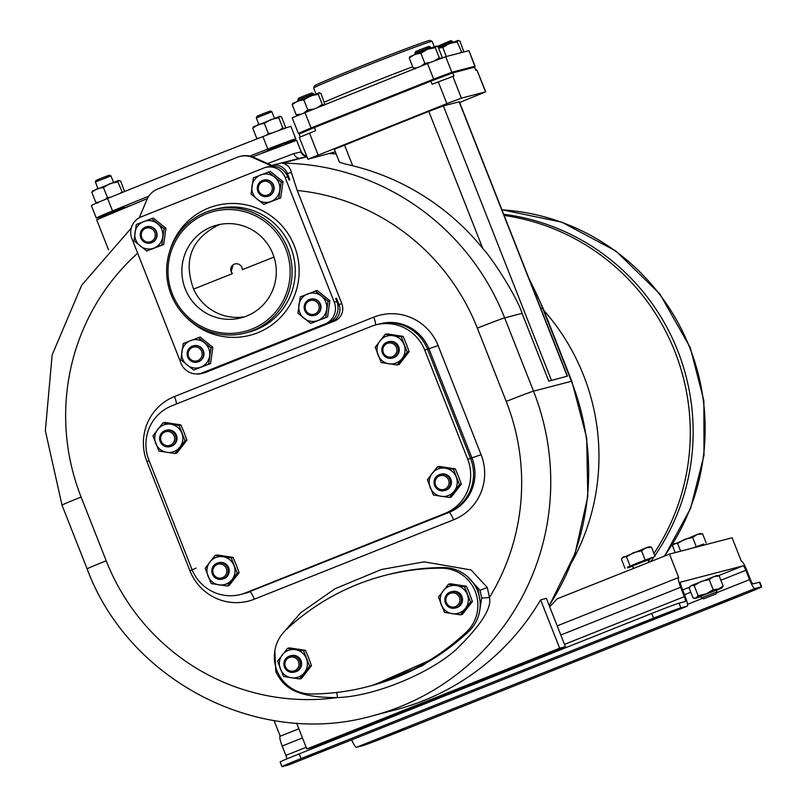 <?xml version="1.0" encoding="UTF-8"?>
<svg xmlns="http://www.w3.org/2000/svg" width="807" height="807" viewBox="0 0 807 807"><rect width="100%" height="100%" fill="white"/><g stroke="black" fill="none" stroke-linecap="round" stroke-linejoin="round"><path stroke-width="1.21" d="M654.84 555.69A217.86 214.41 -104.6 0 0 677.759 350.823A217.86 214.41 -104.6 0 0 503.669 214.259M650.613 561.611A217.86 214.41 -104.6 0 0 654.104 556.749M653.973 553.471A217.86 214.41 -104.6 0 0 674.884 351.57A217.86 214.41 -104.6 0 0 504.143 215.459M571.83 562.146A217.86 214.41 -104.6 0 0 583.572 375.376A217.86 214.41 -104.6 0 0 543.979 310.534M252.45 156.881L296.663 140.287L301.223 151.887L293.728 153.633L267.652 163.559M108.531 249.857L96.679 219.756L147.409 198.572M265.614 167.432A16.755 16.493 75.4 0 1 285.164 177.54L334.29 302.252A16.755 16.493 75.4 0 1 325.1 323.94L202.496 372.784A16.755 16.493 75.4 0 1 181.03 363.301L131.904 238.59A16.755 16.493 75.4 0 1 141.094 216.901L263.697 168.058A16.755 16.493 75.4 0 1 265.614 167.432L268.196 166.756A16.755 16.493 75.4 0 1 272.332 166.232L252.621 157.526A20.114 19.792 -104.6 0 0 237.46 157.224L157.769 188.969A20.114 19.792 -104.6 0 0 146.914 199.632L139.238 217.779M272.332 166.232A16.755 16.493 75.4 0 1 287.746 176.864L288.977 179.981L289.844 179.759L287.383 173.525A13.406 13.194 -104.6 0 0 271.848 165.405L253.479 157.294A20.114 19.792 -104.6 0 0 240.617 156.245L239.76 156.467M334.29 302.252L336.872 301.576A16.755 16.493 75.4 0 1 327.692 323.264L331.616 321.822A13.406 13.194 -104.6 0 0 338.96 304.471L341.835 303.714L297.218 190.462L291.398 172.476C290.197 167.311 287.171 164.204 282.339 163.145L306.953 156.729M273.876 166.303L271.848 165.405L306.852 156.467M274.824 650.856L275.823 671.777C282.339 683.882 290.802 697.924 337.376 697.541C372.562 696.784 429.132 674.107 456.318 649.342C480.891 625.334 491.937 608.054 489.435 597.523L487.317 587.516L471.106 569.974L424.129 561.833L381.348 569.52L335.006 588.747L300.809 612.664L282.591 633.545M202.88 373.106L205.745 372.36A13.406 13.194 75.4 0 1 204.221 372.864L201.346 373.611A13.406 13.194 -104.6 0 0 202.88 373.106L209.003 370.665A20.114 19.792 -104.6 0 1 207.046 371.331M205.745 372.36L334.491 321.075A13.406 13.194 75.4 0 0 341.835 303.714M372.38 685.405L422.354 665.775L458.497 640.506M479.63 611.131L481.698 598.098L480.034 590.26L467.203 576.349M548.78 381.176L567.432 376.123L548.78 381.176L522.058 313.348C517.923 299.125 494.338 260.923 482.768 248.425L428.789 111.396L334.32 149.295L339.354 162.056M339.515 161.904C338.405 162.146 342.793 163.428 352.689 165.768A243.835 239.982 75.4 0 1 482.768 248.425M428.789 111.396L443.356 105.909L459.354 101.763L567.432 376.123M459.647 102.489L485.743 91.827L461.412 98.141L446.856 103.629L307.941 159.231L335.339 151.857M485.532 91.857L476.937 70.038L485.743 91.827M476.937 70.038L475.787 70.33L474.556 67.213L476.09 70.249M452.737 72.902L453.958 76.019L432.128 84.251L430.898 81.134L452.737 72.902L474.556 67.213M430.898 81.134L314.417 127.526L315.648 130.643L299.336 137.402L307.941 159.231M300.295 136.908L299.155 134.002L314.417 127.526M425.753 82.889A78.763 1.705 -21.5 0 0 373.207 103.326A78.763 1.705 158.5 0 0 325.857 122.745M454.23 72.519A78.763 1.705 -21.5 0 1 459.99 70.945L460.02 71.006M303.129 132.146L298.328 133.367L311.048 127.97L433.652 79.126L451.849 72.277L474.829 66.285L470.895 68.171M325.826 122.654L308.667 129.413M442.861 76.029L425.713 82.788M475.091 66.255L468.948 50.659L474.829 66.285M298.328 133.367L292.184 117.782L427.518 63.541L445.716 56.682L468.685 50.7M313.651 88.044L314.589 85.865A62.008 1.342 158.5 0 1 361.657 65.942A62.008 1.342 158.5 0 1 429.949 40.431L432.118 41.369A63.682 1.372 -21.5 0 0 361.98 67.576A63.682 1.372 158.5 0 0 313.651 88.044A63.682 1.372 158.5 0 0 313.641 88.074L315.92 93.854M432.118 41.369A63.682 1.372 -21.5 0 1 432.138 41.399L434.257 46.766M293.143 103.104L292.205 104.658L297.541 101.067L303.815 99.836L310.574 95.872L318.251 94.278L319.199 92.734L321.075 93.541L324.817 104.456M318.251 94.278L322.235 104.385L324.111 105.203M319.199 92.734L292.679 103.427M318.17 107.099L322.235 104.385M303.815 99.836L307.8 109.944L313.156 109.096M304.239 112.647L307.8 109.944M292.205 104.658L296.179 114.765L300.285 114.241M298.055 115.583L296.179 114.765M313.499 93.673L311.875 92.966L304.027 95.902L298.62 98.192L297.914 99.816L313.499 93.673L313.873 94.621M410.188 56.48L409.24 58.033L414.586 54.442L420.861 53.212L427.609 49.247L436.234 46.1L438.11 46.917L442.095 57.025L441.147 58.578L439.28 57.761L435.296 47.653L436.466 46.08M434.892 60.646L439.28 57.761M420.861 53.212L424.835 63.319L430.242 62.462M409.724 56.803L427.609 49.247L435.296 47.653M421.274 66.023L424.835 63.319M409.24 58.033L413.224 68.141L417.199 67.647M415.101 68.958L413.224 68.141M430.545 47.048L428.91 46.342L421.072 49.277L415.666 51.567L414.959 53.191L430.545 47.048L430.918 47.996M438.554 48.047L442.791 47.492L449.539 43.538L457.226 41.944L458.164 40.39L460.04 41.207L463.843 51.961M457.226 41.944L461.816 52.485M458.164 40.39L438.504 47.906M459.97 52.969L461.211 52.041M442.791 47.492L446.342 56.52M438.09 46.897L452.475 41.339L452.848 42.277M437.364 46.382L450.841 40.622L452.475 41.339M559.665 648.203L306.791 748.936L312.531 747.443L565.404 646.7L559.665 648.203L540.619 599.863A243.835 239.982 75.4 0 1 395.571 709.807L372.027 715.95A243.835 239.982 -104.6 0 0 533.518 391.163L504.647 317.887A243.835 239.982 -104.6 0 0 282.339 163.145M540.619 599.863L546.369 598.36L565.404 646.7M306.791 748.936L296.613 723.102M326.199 741.764L318.362 744.7L326.199 741.764M548.427 653.236L540.589 656.172L548.427 653.236M336.872 301.576L335.641 298.459L336.509 298.227L338.96 304.471M325.483 324.263A20.114 19.792 -104.6 0 0 327.37 323.395M337.931 305.712A20.114 19.792 -104.6 0 0 336.509 298.227M202.496 372.784L209.003 370.665M205.079 372.108A16.755 16.493 75.4 0 1 203.162 372.743L200.58 373.409M289.844 179.759A20.114 19.792 -104.6 0 0 286.041 173.616M206.027 212.16A63.682 62.674 -104.6 0 0 169.813 290.934A63.682 62.674 -104.6 0 0 245.429 333.019A63.682 62.674 -104.6 0 0 252.702 330.628A63.682 62.674 75.4 0 0 288.916 251.855A63.682 62.674 75.4 0 0 213.3 209.77A63.682 62.674 75.4 0 0 206.027 212.16M251.794 329.145A62.008 61.029 -104.6 0 0 285.779 248.879A62.008 61.029 -104.6 0 0 206.36 213.794A62.008 61.029 -104.6 0 0 172.375 294.061A62.008 61.029 -104.6 0 0 251.794 329.145M211.515 226.888A47.926 47.169 -104.6 0 0 184.258 286.172A47.926 47.169 -104.6 0 0 241.162 317.847A47.926 47.169 -104.6 0 0 246.639 316.051A47.926 47.169 -104.6 0 0 273.896 256.757A47.926 47.169 -104.6 0 0 216.992 225.092A47.926 47.169 -104.6 0 0 211.515 226.888M220.452 224.326L218.384 225.092C191.37 238.822 183.118 260.157 193.599 289.098A47.926 47.169 -104.6 0 0 244.854 316.717M233.052 264.878L231.206 271.717L232.426 273.634L193.599 289.098M273.997 257.07L242.342 269.679A5.861 5.77 53 0 0 233.011 264.908A5.861 5.77 53 0 0 232.426 273.634M136.312 224.497L134.012 240.748L146.753 250.997L163.65 244.521L165.96 228.28L153.219 218.021L136.312 224.497M146.753 250.997L161.793 245.005L164.093 228.764L165.96 228.28M164.093 228.764L151.353 218.505M161.793 245.005L163.65 244.521M134.94 232.678A14.244 14.022 -104.6 0 0 154.056 248.062A14.244 14.022 -104.6 0 0 157.506 223.69A14.244 14.022 -104.6 0 0 134.94 232.678M146.541 226.747A8.383 8.252 75.4 0 1 156.497 231.76A8.383 8.252 75.4 0 1 150.768 242.957M156.134 231.851A8.383 8.252 -104.6 0 0 146.36 226.797A8.383 8.252 -104.6 0 0 140.811 237.954A8.383 8.252 -104.6 0 0 150.586 243.008A8.383 8.252 -104.6 0 0 156.134 231.851M141.75 237.551A7.122 7.011 -104.6 0 0 150.869 241.586A7.122 7.011 -104.6 0 0 154.773 232.366A7.122 7.011 -104.6 0 0 145.653 228.331A7.122 7.011 -104.6 0 0 141.75 237.551M183.199 343.54L180.899 359.791L193.64 370.04L210.546 363.564L212.846 347.323L200.106 337.064L183.199 343.54M193.64 370.04L208.68 364.048L210.99 347.807L212.846 347.323M210.99 347.807L198.25 337.548M208.68 364.048L210.546 363.564M181.837 351.721A14.244 14.022 -104.6 0 0 200.943 367.104A14.244 14.022 -104.6 0 0 204.403 342.733A14.244 14.022 -104.6 0 0 181.837 351.721M193.438 345.8A8.383 8.252 75.4 0 1 203.394 350.803A8.383 8.252 75.4 0 1 197.665 362.01M203.031 350.894A8.383 8.252 -104.6 0 0 193.256 345.84A8.383 8.252 -104.6 0 0 187.708 356.997A8.383 8.252 -104.6 0 0 197.483 362.061A8.383 8.252 -104.6 0 0 203.031 350.894M188.636 356.603A7.122 7.011 -104.6 0 0 197.765 360.628A7.122 7.011 -104.6 0 0 201.669 351.408A7.122 7.011 -104.6 0 0 192.54 347.383A7.122 7.011 -104.6 0 0 188.636 356.603M300.244 296.915L297.944 313.166L310.685 323.415L327.592 316.939L329.892 300.698L317.151 290.439L300.244 296.915M310.685 323.415L325.725 317.423L328.025 301.182L329.892 300.698M328.025 301.182L315.285 290.923M325.725 317.423L327.592 316.939M298.872 305.096A14.244 14.022 -104.6 0 0 317.988 320.48A14.244 14.022 -104.6 0 0 321.438 296.108A14.244 14.022 -104.6 0 0 298.872 305.096M310.473 299.175A8.383 8.252 75.4 0 1 320.429 304.178A8.383 8.252 75.4 0 1 314.7 315.386M320.066 304.269A8.383 8.252 -104.6 0 0 310.292 299.215A8.383 8.252 -104.6 0 0 304.743 310.372A8.383 8.252 -104.6 0 0 314.518 315.436A8.383 8.252 -104.6 0 0 320.066 304.269M305.682 309.979A7.122 7.011 -104.6 0 0 314.801 314.004A7.122 7.011 -104.6 0 0 318.704 304.784A7.122 7.011 -104.6 0 0 309.585 300.759A7.122 7.011 -104.6 0 0 305.682 309.979M253.348 177.873L251.048 194.124L263.788 204.373L280.695 197.897L282.995 181.646L270.254 171.397L253.348 177.873M263.788 204.373L278.829 198.381L281.139 182.13L282.995 181.646M281.139 182.13L268.398 171.881M278.829 198.381L280.695 197.897M251.986 186.054A14.244 14.022 -104.6 0 0 271.091 201.437A14.244 14.022 -104.6 0 0 274.541 177.066A14.244 14.022 -104.6 0 0 251.986 186.054M263.586 180.122A8.383 8.252 75.4 0 1 273.533 185.136A8.383 8.252 75.4 0 1 267.803 196.333M273.18 185.227A8.383 8.252 -104.6 0 0 263.405 180.173A8.383 8.252 -104.6 0 0 257.857 191.33A8.383 8.252 -104.6 0 0 267.631 196.383A8.383 8.252 -104.6 0 0 273.18 185.227M258.785 190.926A7.122 7.011 -104.6 0 0 267.914 194.961A7.122 7.011 -104.6 0 0 271.818 185.741A7.122 7.011 -104.6 0 0 262.689 181.706A7.122 7.011 -104.6 0 0 258.785 190.926M196.515 373.934A13.406 13.194 -104.6 0 0 201.346 373.611M479.983 600.812L478.319 590.714L472.751 582.301M374.115 684.921L433.51 658.623M367.75 686.626L370.04 686.031A234.615 230.903 -104.6 0 0 468.655 631.518A36.87 36.285 -104.6 0 0 477.583 590.966A36.87 36.285 -104.6 0 0 443.457 567.563A234.615 230.903 -104.6 0 0 386.775 574.917L384.485 575.512A234.615 230.903 -104.6 0 0 285.87 630.025A36.87 36.285 -104.6 0 0 276.942 670.577A36.87 36.285 -104.6 0 0 311.068 693.98A234.615 230.903 -104.6 0 0 367.75 686.626A234.615 230.903 -104.6 0 0 466.355 632.113A36.87 36.285 -104.6 0 0 475.283 591.561A36.87 36.285 -104.6 0 0 441.167 568.158A234.615 230.903 -104.6 0 0 384.485 575.512M448.48 584.248L450.346 583.764L466.385 586.225L469.613 593.821L472.408 601.528L462.401 614.369L460.535 614.853L444.496 612.392L438.463 597.089L448.48 584.248L464.519 586.709L470.552 602.012L460.535 614.853M466.385 586.225L464.519 586.709M472.408 601.528L470.552 602.012M452.293 613.683A14.244 14.022 -104.6 0 0 465.326 608.488A14.244 14.022 75.4 0 0 456.288 585.539A14.244 14.022 -104.6 0 0 443.255 590.734A14.244 14.022 75.4 0 0 452.293 613.683M450.952 591.824L452.172 591.501A8.383 8.252 75.4 0 1 462.129 597.039A8.383 8.252 75.4 0 1 456.409 607.721L455.188 608.034A8.383 8.252 -104.6 0 0 460.908 597.362A8.383 8.252 -104.6 0 0 450.003 592.136A8.383 8.252 -104.6 0 0 445.232 602.496A8.383 8.252 -104.6 0 0 455.188 608.034M450.245 593.357A7.122 7.011 -104.6 0 0 446.342 602.577A7.122 7.011 -104.6 0 0 455.461 606.612A7.122 7.011 -104.6 0 0 459.365 597.392A7.122 7.011 -104.6 0 0 450.245 593.357M287.554 648.364L289.42 647.87L305.46 650.331L308.688 657.927L311.492 665.634L301.475 678.475L299.609 678.959L283.57 676.498L277.547 661.195L287.554 648.364L303.603 650.815L309.626 666.118L299.609 678.959M305.46 650.331L303.603 650.815M311.492 665.634L309.626 666.118M291.377 677.789A14.244 14.022 -104.6 0 0 304.4 672.594A14.244 14.022 75.4 0 0 295.362 649.645A14.244 14.022 -104.6 0 0 282.329 654.84A14.244 14.022 75.4 0 0 291.377 677.789M290.036 655.93L291.256 655.607A8.383 8.252 75.4 0 1 301.203 661.145A8.383 8.252 75.4 0 1 295.483 671.827L294.262 672.14A8.383 8.252 -104.6 0 0 299.982 661.468A8.383 8.252 -104.6 0 0 289.077 656.242A8.383 8.252 -104.6 0 0 284.306 666.602A8.383 8.252 -104.6 0 0 294.262 672.14M289.32 657.463A7.122 7.011 -104.6 0 0 285.416 666.683A7.122 7.011 -104.6 0 0 294.545 670.718A7.122 7.011 -104.6 0 0 298.449 661.498A7.122 7.011 -104.6 0 0 289.32 657.463M171.83 405.82L371.069 326.452A41.893 41.238 75.4 0 1 375.85 324.878A41.893 41.238 75.4 0 1 424.734 350.157L467.717 459.274A41.893 41.238 75.4 0 1 444.758 513.514L245.52 592.883A41.893 41.238 75.4 0 1 240.738 594.446A41.893 41.238 75.4 0 1 191.854 569.177L148.871 460.051A41.893 41.238 75.4 0 1 171.83 405.82M375.85 324.878L378.725 324.132A41.893 41.238 75.4 0 1 427.609 349.411L470.592 458.527A41.893 41.238 75.4 0 1 447.623 512.768L449.045 512.395A41.893 41.238 -104.6 0 0 472.014 458.164L429.031 349.038A41.893 41.238 -104.6 0 0 380.147 323.758L379.119 324.031M245.52 592.883L248.374 592.136A41.893 41.238 75.4 0 1 243.603 593.7A41.893 41.238 -104.6 0 0 248.374 592.136L449.045 512.395A8.383 1.473 68.3 0 1 453.554 519.819A50.276 49.479 -104.6 0 0 481.113 454.734L438.13 345.618A50.276 49.479 -104.6 0 0 373.732 317.161L174.494 396.53A50.276 49.479 -104.6 0 0 146.935 461.614L189.917 570.731A50.276 49.479 -104.6 0 0 254.316 599.187L453.554 519.819M162.974 422.918L164.84 422.434L180.879 424.896L184.107 432.491L186.901 440.198L176.894 453.04L175.028 453.524L158.989 451.063L152.967 435.76L162.974 422.918L179.023 425.38L185.045 440.683L175.028 453.524M180.879 424.896L179.023 425.38M186.901 440.198L185.045 440.683M166.797 452.344A14.244 14.022 -104.6 0 0 179.82 447.159A14.244 14.022 75.4 0 0 170.781 424.21A14.244 14.022 -104.6 0 0 157.748 429.395A14.244 14.022 75.4 0 0 166.797 452.344M165.738 430.413L166.676 430.171A8.383 8.252 75.4 0 1 176.622 435.709A8.383 8.252 75.4 0 1 170.902 446.382L169.964 446.624A8.383 8.252 -104.6 0 0 175.694 435.951A8.383 8.252 -104.6 0 0 164.779 430.726A8.383 8.252 -104.6 0 0 160.018 441.096A8.383 8.252 -104.6 0 0 169.964 446.624M165.031 431.947A7.122 7.011 -104.6 0 0 161.128 441.167A7.122 7.011 -104.6 0 0 170.247 445.202A7.122 7.011 -104.6 0 0 174.151 435.982A7.122 7.011 -104.6 0 0 165.031 431.947M385.201 334.391L387.067 333.906L403.107 336.368L406.335 343.964L409.129 351.67L399.122 364.512L397.256 364.996L381.217 362.535L375.194 347.232L385.201 334.391L401.24 336.852L407.273 352.155L397.256 364.996M403.107 336.368L401.24 336.852M409.129 351.67L407.273 352.155M389.024 363.816A14.244 14.022 -104.6 0 0 402.047 358.631A14.244 14.022 75.4 0 0 393.009 335.682A14.244 14.022 -104.6 0 0 379.976 340.867A14.244 14.022 75.4 0 0 389.024 363.816M387.965 341.886L388.903 341.643A8.383 8.252 75.4 0 1 398.85 347.181A8.383 8.252 75.4 0 1 393.13 357.854L392.192 358.096A8.383 8.252 -104.6 0 0 397.912 347.424A8.383 8.252 -104.6 0 0 387.007 342.198A8.383 8.252 -104.6 0 0 382.246 352.568A8.383 8.252 -104.6 0 0 392.192 358.096M387.259 343.419A7.122 7.011 -104.6 0 0 383.355 352.639A7.122 7.011 -104.6 0 0 392.474 356.674A7.122 7.011 -104.6 0 0 396.378 347.454A7.122 7.011 -104.6 0 0 387.259 343.419M437.394 466.89L439.26 466.406L455.299 468.867L458.527 476.463L461.332 484.17L451.315 497.011L449.449 497.495L433.409 495.034L427.387 479.731L437.394 466.89L453.443 469.351L459.465 484.654L449.449 497.495M455.299 468.867L453.443 469.351M461.332 484.17L459.465 484.654M441.217 496.325A14.244 14.022 -104.6 0 0 454.24 491.13A14.244 14.022 75.4 0 0 445.202 468.181A14.244 14.022 -104.6 0 0 432.169 473.366A14.244 14.022 75.4 0 0 441.217 496.325M440.158 474.385L441.096 474.143A8.383 8.252 75.4 0 1 451.042 479.681A8.383 8.252 75.4 0 1 445.323 490.363L444.385 490.606A8.383 8.252 -104.6 0 0 450.114 479.923A8.383 8.252 -104.6 0 0 439.2 474.698A8.383 8.252 -104.6 0 0 434.438 485.068A8.383 8.252 -104.6 0 0 444.385 490.606M439.452 475.928A7.122 7.011 -104.6 0 0 435.548 485.148A7.122 7.011 -104.6 0 0 444.667 489.173A7.122 7.011 -104.6 0 0 448.571 479.953A7.122 7.011 -104.6 0 0 439.452 475.928M215.176 555.418L217.033 554.934L233.072 557.395L236.3 564.991L239.104 572.698L229.087 585.539L227.221 586.023L211.182 583.562L205.16 568.259L215.176 555.418L231.216 557.879L237.238 573.182L227.221 586.023M233.072 557.395L231.216 557.879M239.104 572.698L237.238 573.182M218.99 584.853A14.244 14.022 -104.6 0 0 232.013 579.658A14.244 14.022 75.4 0 0 222.974 556.709A14.244 14.022 -104.6 0 0 209.951 561.904A14.244 14.022 75.4 0 0 218.99 584.853M217.93 562.913L218.868 562.671A8.383 8.252 75.4 0 1 228.815 568.209A8.383 8.252 75.4 0 1 223.095 578.891L222.157 579.133A8.383 8.252 -104.6 0 0 227.887 568.451A8.383 8.252 -104.6 0 0 216.972 563.225A8.383 8.252 -104.6 0 0 212.211 573.595A8.383 8.252 -104.6 0 0 222.157 579.133M217.224 564.456A7.122 7.011 -104.6 0 0 213.32 573.676A7.122 7.011 -104.6 0 0 222.439 577.701A7.122 7.011 -104.6 0 0 226.343 568.481A7.122 7.011 -104.6 0 0 217.224 564.456M243.2 593.811A41.893 41.238 -104.6 0 0 243.593 593.71L240.738 594.446M267.974 149.84L285.133 143.081M107.22 214.369A36.87 0.797 -21.5 0 1 96.295 218.051A36.87 0.797 -21.5 0 1 112.526 210.93A234.615 5.064 -21.5 0 1 148.781 196.202M249.807 156.094A234.615 5.064 -21.5 0 1 267.813 149.063A36.87 0.797 -21.5 0 1 295.816 138.875A36.87 0.797 -21.5 0 1 285.345 143.626M268.287 150.616A234.615 5.064 -21.5 0 1 261.922 153.199M129.564 205.815A234.615 5.064 -21.5 0 1 124.449 207.803M124.207 207.187L107.059 213.946M96.295 218.051L91.393 205.583A36.87 0.797 -21.5 0 1 107.613 198.461A234.615 5.064 -21.5 0 1 262.9 136.595A36.87 0.797 -21.5 0 1 290.903 126.406L295.816 138.875M272.363 132.953L268.338 133.488L266.038 135.384M258.946 138.138L256.717 138.31L252.732 128.202L253.68 126.649M268.338 133.488L264.353 123.38L258.079 124.611L252.732 128.202M256.717 138.31L257.342 138.764M278.788 117.822L282.773 127.93L284.649 128.747L285.587 127.193L281.613 117.086L279.736 116.269L278.788 117.822L271.112 119.416L264.353 123.38M279.958 116.248L253.216 126.971M282.773 127.93L279.151 130.391M271.888 111.759L270.264 111.053L262.416 113.989L257.009 116.279L256.303 117.903L271.888 111.759L274.41 118.165M110.69 197.201L107.412 197.594L105.122 199.48M98.797 202.123L95.791 202.416L91.816 192.308L92.755 190.755M107.412 197.594L103.427 187.486L97.153 188.717L91.816 192.308M95.791 202.416L97.667 203.233M124.611 191.521L120.687 181.192L118.811 180.385L117.872 181.928L110.186 183.522L103.427 187.486M122.382 192.429L117.872 181.928M118.811 180.385L92.301 191.077M121.847 192.036L119.961 193.418M110.963 175.865L109.338 175.159L101.49 178.095L96.083 180.385L95.377 182.009L110.963 175.865L113.484 182.271M648.606 561.178A217.86 214.41 -104.6 0 0 649.958 559.301M549.648 606.693A217.86 214.41 -104.6 0 0 557.092 598.865L669.487 554.096L732.09 537.775L741.3 561.158A10.057 1.765 -111.7 0 1 746.707 570.065L750.389 579.416A5.024 0.888 68.3 0 0 753.092 583.865L759.407 582.22A25.138 0.545 -21.5 0 1 759.811 582.16L761.647 586.84A25.138 0.545 158.5 0 0 761.253 586.901L759.407 582.22M286.939 758.873A5.024 0.888 68.3 0 0 285.86 755.372L282.178 746.021A10.057 1.765 -111.7 0 1 280.18 736.226L298.852 728.792L280.221 736.216L274.037 720.53M680.523 582.16A5.024 0.888 -111.7 0 1 680.533 582.15L680.503 582.17A5.024 0.888 -111.7 0 0 681.522 587.052L685.204 596.403A10.057 1.765 68.3 0 1 687.201 606.198A10.057 1.765 68.3 0 1 687.161 606.208L680.846 607.853A25.138 0.545 158.5 0 0 653.549 618.132L651.703 613.461A25.138 0.545 -21.5 0 1 679 603.182L685.325 601.528A5.024 0.888 68.3 0 0 685.335 601.528A5.024 0.888 68.3 0 0 684.336 596.635L680.654 587.274A10.057 1.765 -111.7 0 1 678.657 577.489L557.203 625.869L678.657 577.489A10.057 1.765 -111.7 0 1 678.697 577.479L669.487 554.096M680.533 582.15L743.136 565.838A5.024 0.888 -111.7 0 1 745.839 570.287L749.532 579.638A10.057 1.765 68.3 0 0 754.938 588.545L761.253 586.901M351.66 739.868A10.057 1.765 68.3 0 0 356.462 747.282L362.777 745.638A25.138 0.545 158.5 0 0 390.074 735.359L742.571 594.93A25.138 0.545 158.5 0 0 761.647 586.84M735.873 596.887L716.172 604.534L735.873 596.887M404.832 728.761L385.131 736.418L404.832 728.761M694.07 598.269L696.088 598.048L693.082 598.037L689.097 587.94L691.175 585.579L716.919 575.532L719.188 575.956L723.163 586.053L721.841 588.031L718.654 589.06L723.163 586.053M653.549 618.132L301.051 758.56A25.138 0.545 158.5 0 0 281.966 766.65A25.138 0.545 158.5 0 0 282.369 766.6L288.684 764.945A10.057 1.765 68.3 0 0 288.724 764.935A10.057 1.765 68.3 0 0 288.755 764.915M281.966 766.65L280.13 761.969A25.138 0.545 -21.5 0 1 299.205 753.879L651.703 613.461M307.749 756.603L327.45 748.957L307.729 756.532M638.791 624.729L658.492 617.073L638.771 624.658M689.924 586.608L691.175 585.579L694.181 585.579L698.166 595.687L706.145 593.871L713.206 589.685L718.654 589.06L696.088 598.048L698.166 595.687M694.181 585.579L701.233 581.403L709.222 579.587L713.206 589.685M709.222 579.587L713.741 576.591L719.188 575.956M695.352 598.461L700.89 596.534M716.475 590.391L721.841 588.031M716.182 593.851L717.05 591.854L716.253 590.179L700.799 596.302L701.454 597.987L703.563 598.844L716.182 593.851L703.462 598.855M717.05 591.844L701.454 597.987M649.03 562.247L647.94 559.856L632.486 565.979L633.455 568.441M648.162 560.048L637.954 563.518L627.654 567.886L632.567 566.191M627.654 567.886L627.402 567.26L637.712 562.893L652.661 557.314L652.913 557.93M627.453 567.382L652.702 557.395M645.116 559.927L641.535 550.818L633.545 552.634L626.484 556.81L623.478 556.81L621.41 559.17L624.991 568.279M655.082 556.295L651.491 547.186L646.044 547.822L641.535 550.818M630.075 565.919L626.484 556.81M622.227 557.849L646.044 547.822L649.221 546.773L651.491 547.186M701.797 545.673L698.499 546.531M692.699 548.044L703.785 543.989L704.027 544.614M692.467 548.104L703.815 544.079M696.229 546.601L692.648 537.492L684.659 539.308L677.608 543.494L674.602 543.484L673.341 544.523L672.524 545.845L675.187 552.603M706.196 542.97L702.604 533.861L697.157 534.496L692.648 537.492M680.634 551.181L677.608 543.494M673.341 544.523L697.157 534.496L700.335 533.447L702.604 533.861M664.292 556.164A217.86 214.41 -104.6 0 0 689.743 347.696A217.86 214.41 -104.6 0 0 501.924 209.84M299.205 158.273A6.708 4.852 69.8 0 1 293.728 153.633M291.398 172.476L287.383 173.525M306.791 156.306A6.708 6.597 75.4 0 1 300.91 152.059M329.791 153.562A243.835 239.982 75.4 0 1 336.166 153.976M529.866 280.775A243.835 239.982 75.4 0 1 542.556 308.002L571.427 381.287A243.835 239.982 75.4 0 1 549.174 605.492M528.797 278.042L542.96 307.951A25.138 0.545 158.5 0 0 542.556 308.002L540.781 308.466M542.96 307.951L571.82 381.227A25.138 0.545 158.5 0 0 571.427 381.287L533.518 391.163A25.138 0.545 -21.5 0 0 506.221 401.442L477.351 328.167A218.697 215.237 -104.6 0 0 297.218 190.462M137.664 253.216A218.697 215.237 -104.6 0 0 81.104 497.051A25.138 0.545 158.5 0 0 62.018 505.142L87.136 568.885C128.545 680.896 258.512 748.15 372.027 715.95M81.104 497.051L106.211 560.794A25.138 0.545 158.5 0 0 87.136 568.885M106.211 560.794A218.697 215.237 -104.6 0 0 337.376 697.541A6.708 1.16 87.5 0 0 336.69 692.446M481.698 598.098L489.435 597.523A218.697 215.237 -104.6 0 0 506.221 401.442M487.317 587.516L480.034 590.26M477.351 328.167A25.138 0.545 -21.5 0 1 504.647 317.887L522.058 313.348M352.689 165.768L344.498 144.978M551.423 380.268L443.356 105.909M567.22 376.153L459.143 101.793M461.412 98.141L452.818 76.322M446.856 103.629L438.251 81.81M318.109 154.914L309.515 133.094M445.716 56.682L451.849 72.277M427.518 63.541L433.652 79.126M304.905 112.385L311.048 127.97M324.464 102.146A63.682 1.372 158.5 0 1 368.426 83.948A63.682 1.372 -21.5 0 1 412.68 66.759M285.164 177.54L287.746 176.864M325.1 323.94L327.692 323.264M331.616 321.822L334.491 321.075M252.621 157.526L253.479 157.294M169.46 251.996A67.031 65.972 -104.6 0 1 208.539 208.065A67.031 65.972 75.4 0 1 294.404 246.004A67.031 65.972 75.4 0 1 257.655 332.777A67.031 65.972 -104.6 0 1 186.558 317.565M213.3 209.77L216.458 208.952A63.682 62.674 75.4 0 1 292.073 251.027A63.682 62.674 75.4 0 1 255.859 329.811A63.682 62.674 -104.6 0 1 248.586 332.191L245.429 333.019M275.823 671.777L277.204 671.222M408.745 570.337L389.549 574.211M468.655 631.518L466.355 632.113M443.457 567.563L441.167 568.158M174.494 396.53A8.383 1.473 -111.7 0 1 176.44 403.984M373.732 317.161A8.383 1.473 -111.7 0 1 375.638 324.939M424.734 350.157L438.13 345.618M467.717 459.274L481.113 454.734M444.758 513.514L447.623 512.768M243.593 593.71L245.025 593.337A41.893 41.238 -104.6 0 0 249.807 591.763A8.383 1.473 68.3 0 1 254.316 599.187M189.917 570.731L196.172 568.118M146.935 461.614L149.134 460.726M267.813 149.063L262.9 136.595M112.526 210.93L107.613 198.461M680.654 587.274L560.804 635.018M302.454 737.941L282.178 746.021M749.532 579.638L716.666 592.731M702.413 598.411L687.493 604.352M745.839 570.287L720.873 580.233M690.792 592.217L684.538 594.709M754.938 588.545L356.462 747.282M743.136 565.838L718.28 575.734M689.511 587.193L682.651 589.927M684.336 596.635L564.486 644.369M306.135 747.292L285.86 755.372M687.161 606.208L288.684 764.945L687.201 606.198M301.051 758.56L299.205 753.879M680.846 607.853L679 603.182M664.655 556.013L690.651 508.208L703.997 455.299L703.865 400.625L690.267 347.625L659.874 293.99L615.872 251.017L561.773 222.167L501.904 209.78M306.69 156.054L304.017 155.166L301.233 151.887M329.902 153.532L336.146 153.925M571.82 381.227L586.689 437.898L587.799 496.436L575.078 553.471L549.254 605.694M297.914 99.826L298.287 100.764M414.959 53.191L415.323 54.13M131.259 228.119L81.719 285.153L52.132 354.979L45.353 430.777L62.018 505.142M267.934 149.729L268.327 150.727M285.083 142.97L285.557 144.16M256.303 117.913L258.815 124.298M95.377 182.019L97.899 188.404M124.167 207.076L124.48 207.883M107.008 213.835L107.452 214.944"/></g></svg>
